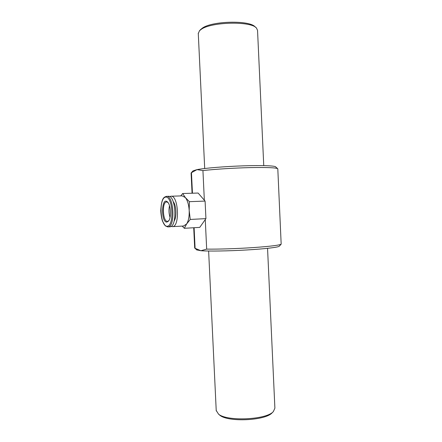 <?xml version="1.0" encoding="UTF-8"?>
<svg xmlns="http://www.w3.org/2000/svg" width="442" height="442" viewBox="0 0 442 442"><rect width="100%" height="100%" fill="white"/><g stroke="black" fill="none" stroke-linecap="round" stroke-linejoin="round"><path stroke-width="0.66" d="M180.739 195.911L182.662 193.519L198.11 193.043L205.094 201.082L205.933 218.624L199.751 227.381L184.336 228.299L182.17 226.089M182.662 193.519L185.364 197.574C187.541 200.43 188.817 204.768 189.193 210.591C189.375 216.42 188.524 220.878 186.635 223.956L184.336 228.299M171.093 196.226L182.187 195.867L185.364 197.574L189.397 201.674L189.193 210.591L190.253 219.447L186.635 223.956L183.585 226.006M205.094 201.082L189.397 201.674M205.933 218.624L190.253 219.447M168.833 220.68L167.49 221.37C162.733 221.89 161.75 202 166.535 201.944L167.977 202.508M166.883 222.099L168.557 221.077C171.557 217.679 170.822 204.652 167.474 201.939C161.429 196.182 160.711 222.381 166.883 222.099M169.501 205.696C168.656 209.635 168.838 213.525 170.048 217.365M169.684 226.807L168.037 226.901C175.612 226.884 173.8 194.773 166.314 196.381C164.584 197.276 161.584 196.524 160.761 210.596C160.954 214.53 161.534 218.061 162.501 221.171L165.258 225.829L167.733 226.917M166.601 196.375L168.242 196.32C175.767 194.712 177.573 226.768 169.96 226.79M173.214 201.657C176.347 205.232 176.905 217.221 174.12 221.055M169.678 196.624L170.8 196.237C178.38 194.629 180.187 226.619 172.518 226.641L171.071 226.376M205.265 219.569L206.674 249.122L200.867 250.725L195.093 248.293L194.104 227.718M192.452 193.215L191.463 172.689L196.994 169.623L202.933 170.579L204.342 200.215M267.554 248.332L274.891 408.154L273.371 411.568C266.603 419.789 227.188 421.646 218.547 414.154L216.221 410.474M218.823 414.386L219.834 415.242C228.133 422.43 265.653 420.657 272.173 412.773L272.266 412.679M196.745 249.874L200.867 250.725C208.569 251.343 228.116 251.056 246.448 249.984C264.808 248.923 278.405 247.299 279.278 246.211L281.173 244.155C279.554 245.227 270.333 246.365 253.498 247.575C237.487 248.658 218.254 249.282 206.674 249.122M198.281 33.57L199.48 30.747L201.237 29.343C211.309 21.807 251.139 20.945 256.482 28.056L257.542 30.365L263.752 165.617M255.73 27.415L255.128 26.901C249.962 20.072 212.044 20.89 202.381 28.117L200.618 29.548M277.548 168.584L275.725 166.938C275.383 165.744 261.913 165.22 243.299 165.844C224.707 166.463 204.712 168.126 196.994 169.623L193.043 170.85M202.933 170.579C214.652 169.203 234.337 167.96 250.559 167.595C267.592 167.297 276.675 167.7 277.803 168.811L281.173 244.155M195.093 248.293L194.684 247.923M191.099 173.159L191.463 172.689M167.087 226.26C160.043 226.337 158.65 197.834 165.667 197.104C172.921 196.055 174.397 226.492 167.087 226.26M167.91 202.419L167.474 201.939M183.889 225.989L172.518 226.641M272.173 412.773L273.371 411.568M219.834 415.242L218.547 414.154M208.63 251.028L216.243 410.922M200.696 29.47L199.48 30.747M204.701 168.501L198.265 33.161M196.988 250.095L194.916 248.222M191.093 173.026L192.06 193.231M193.718 227.74L194.69 248.039M193.06 170.833L191.171 172.894"/></g></svg>
